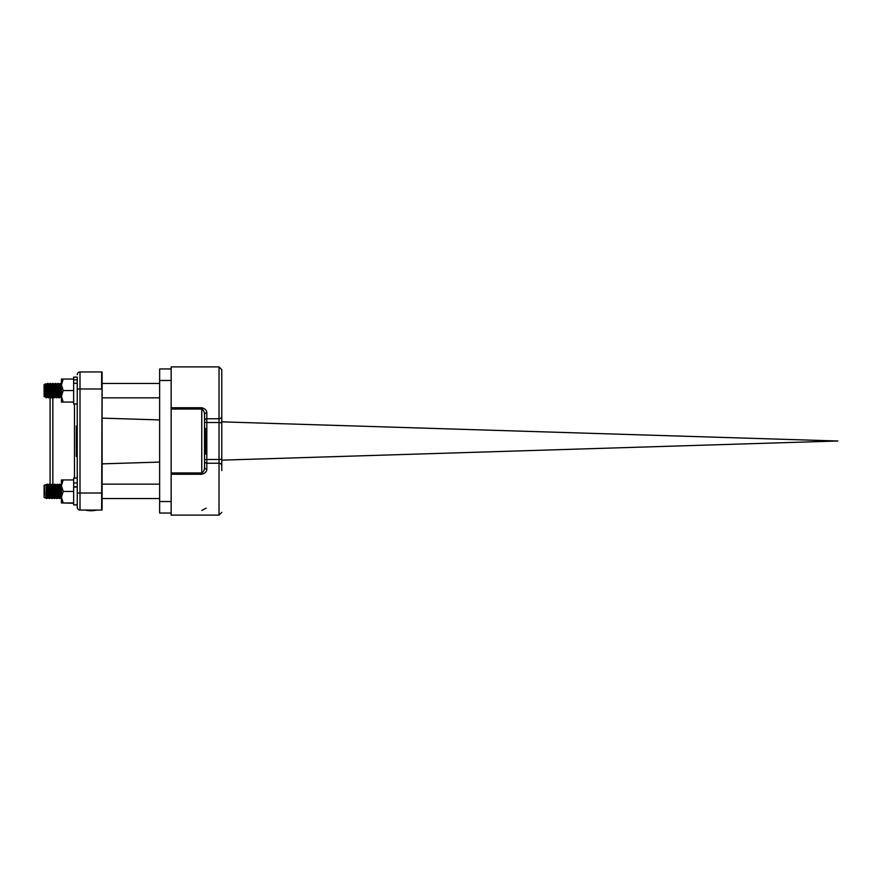 <?xml version="1.0" encoding="UTF-8"?>
<svg xmlns="http://www.w3.org/2000/svg" width="882" height="882" viewBox="0 0 882 882"><rect width="100%" height="100%" fill="white"/><g stroke="black" fill="none" stroke-linecap="round" stroke-linejoin="round"><path stroke-width="1.32" d="M221.779 470.58L221.779 369.646L219.023 366.89L219.023 418.774L206.818 418.774A2.304 2.293 -0 0 0 204.525 421.067L204.525 419.689M221.779 411.42L221.779 441M201.78 510.458L206.123 508.175M221.779 369.646L219.023 366.89L171.152 366.89L171.152 501.527L171.152 474.262L201.757 474.262C205.153 473.27 206.84 471.572 206.818 469.169A2.304 1.764 0 0 1 204.525 467.405C204.536 470.029 203.61 471.87 201.757 472.95L202.364 472.763M206.818 469.169L206.818 412.831A2.304 1.764 -0 0 0 204.525 414.595C204.525 411.971 203.61 410.13 201.757 409.05L201.757 472.95L171.152 472.95M206.818 412.831C206.829 410.417 205.142 408.719 201.757 407.738L201.757 409.05L171.152 409.05M171.152 368.963L159.642 368.963L159.642 380.473L171.152 380.473L171.152 407.738L201.757 407.738M159.642 380.473L159.642 501.527L171.152 501.527L171.152 515.11L219.023 515.11L221.779 512.354L219.023 515.11L219.023 459.489L206.818 459.489A2.304 0.827 0 0 0 204.525 460.316M204.525 467.405L204.525 414.595M204.525 460.68L204.525 467.361M204.525 433.746L205.44 433.746L205.44 428.498L204.525 428.806M204.525 432.742L205.44 432.742M205.44 438.045L204.525 438.045L205.44 438.034L205.44 437.274L204.525 437.274M204.525 437.99L205.44 437.99M205.44 437.318L205.44 434.583L204.525 434.583M204.525 435.3L205.44 435.3M204.525 443.161L205.44 443.161L205.44 438.839L204.525 438.839M204.525 442.323L205.44 442.323M204.525 439.556L205.44 439.556L204.525 439.556M204.525 454.153L205.44 454.153L205.44 449.379L204.525 449.357L205.44 449.379M204.525 450.074L205.44 450.559M204.525 448.629L205.44 448.629L205.44 443.833L204.525 443.833M204.525 447.152L205.44 447.152M204.525 446.292L205.44 446.292M50.087 396.966L50.087 484.163M77.241 379.866L73.647 379.866L73.647 377.132L77.241 377.132L77.241 507.282L77.241 504.868L73.647 504.868L73.647 482.994L73.647 486.787L77.241 486.787M77.241 507.282A2.767 2.767 0 0 0 80.008 510.05L101.639 510.05A2.767 2.767 0 0 0 102.103 510.005L102.103 371.995L101.639 510.05A2.767 2.767 0 0 0 102.103 510.005L102.103 493.016L77.241 493.016M77.241 374.718A2.767 2.767 0 0 1 80.008 371.95L101.639 371.95L101.639 388.984L80.008 388.984L80.008 371.95A2.767 2.767 0 0 0 77.241 374.718M77.241 431.695L76.326 431.695L76.326 437.715L77.241 437.715M77.241 434.198L76.326 434.198M77.241 435.289L76.326 435.289M77.241 425.962L76.326 425.962L76.326 430.824L77.241 430.824M76.326 429.931L76.326 431.111L77.241 431.111M77.241 438.563L76.326 438.563L76.326 443.966L77.241 443.966M77.241 439.611L76.326 439.611M77.241 443.073L76.326 443.073M77.241 444.848L76.326 444.848L76.326 448.729L77.241 448.729M77.241 445.741L76.326 445.741M77.241 447.836L76.326 447.836M77.241 449.776L76.326 449.776L76.326 456.446L77.241 456.446M77.241 450.614L76.326 450.614M61.42 384.089L60.252 383.45L61.001 387.022L58.873 397.837L58.267 396.812M58.896 384.276L57.694 383.45L58.444 387.022L56.316 397.837L55.709 396.812M56.338 384.276L55.136 383.45L55.886 387.022L53.758 397.837L53.152 396.812M53.78 384.276L52.578 383.45L53.328 387.022L51.2 397.837L50.594 396.812M51.222 384.276L50.02 383.45L50.77 387.022L48.642 397.837L47.782 396.79M48.565 397.815L47.937 396.801M48.664 384.276L48.157 383.45M45.765 397.44L45.379 396.801M46.184 384.442L45.886 383.78M59.326 498.539L58.532 497.536M56.768 498.539L55.974 497.536M54.21 498.539L53.416 497.536M51.652 498.539L50.858 497.536M49.094 498.539L48.301 497.536M48.389 485.177L47.771 484.163M46.096 485.188L46.603 484.328C47.529 483.843 48.069 485.949 48.212 490.646C48.069 495.464 47.529 498.098 46.603 498.55L45.655 497.536M46.404 498.462L45.743 497.536M61.42 397.837L60.814 396.812M61.42 396.205A6.174 0.937 95.1 0 1 60.946 396.823L60.439 396.779M61.42 393.626A6.174 0.937 95.1 0 1 60.582 396.569L61.42 390.34M58.873 397.837L59.932 397.539M61.42 384.541L60.935 383.45M59.359 384.508L60.252 383.45M58.984 384.475L59.491 384.519A6.174 0.937 95.1 0 1 60.02 387.617A6.174 0.937 95.1 0 1 59.469 393.791A6.174 0.937 95.1 0 1 58.388 396.823L57.881 396.779M58.653 383.736L59.083 384.706A6.174 0.937 95.1 0 1 59.392 387.562A6.174 0.937 95.1 0 1 58.025 396.569L59.006 387.022L58.377 383.45M56.316 397.837L57.374 397.539M56.801 384.508L57.694 383.45M56.426 384.475L56.933 384.519A6.174 0.937 95.1 0 1 57.462 387.617A6.174 0.937 95.1 0 1 56.911 393.791A6.174 0.937 95.1 0 1 55.831 396.823L55.323 396.779M56.106 383.736L56.525 384.706A6.174 0.937 95.1 0 1 56.834 387.562A6.174 0.937 95.1 0 1 55.467 396.569L56.448 387.022L55.82 383.45M53.758 397.837L54.816 397.539M54.243 384.508L55.136 383.45M53.868 384.475L54.375 384.519A6.174 0.937 95.1 0 1 54.904 387.617A6.174 0.937 95.1 0 1 54.353 393.791A6.174 0.937 95.1 0 1 53.273 396.823L52.766 396.779M53.548 383.736L53.967 384.706A6.174 0.937 95.1 0 1 54.276 387.562A6.174 0.937 95.1 0 1 52.909 396.569L53.89 387.022L53.262 383.45M51.2 397.837L52.258 397.539M51.685 384.508L52.578 383.45M51.31 384.475L51.818 384.519A6.174 0.937 95.1 0 1 52.347 387.617A6.174 0.937 95.1 0 1 51.806 393.791A6.174 0.937 95.1 0 1 50.715 396.823L50.208 396.779M50.991 383.736L51.41 384.706A6.174 0.937 95.1 0 1 51.718 387.562A6.174 0.937 95.1 0 1 50.351 396.569L51.332 387.022L50.704 383.45M48.499 397.837L49.701 397.539M49.127 384.508L50.02 383.45M48.753 384.475L49.26 384.519A6.174 0.937 95.1 0 1 49.789 387.617A6.174 0.937 95.1 0 1 49.249 393.791A6.174 0.937 95.1 0 1 48.157 396.823L47.65 396.779M46.603 397.771C47.804 397.154 48.532 393.581 48.775 387.022L48.852 384.706A6.174 0.937 95.1 0 1 49.16 387.562A6.174 0.937 95.1 0 1 47.793 396.569L46.757 397.837L45.225 396.79M48.433 383.736L47.463 383.45L48.212 387.022L46.603 397.231M46.57 384.508L47.463 383.45M46.195 384.475L46.702 384.519A6.174 0.937 95.1 0 1 47.231 387.617A6.174 0.937 95.1 0 1 46.691 393.791A6.174 0.937 95.1 0 1 45.599 396.823L45.092 396.779M45.236 396.569L44.1 396.668L44.1 384.618L45.765 383.835L46.294 384.706A6.174 0.937 95.1 0 1 46.603 387.562A6.174 0.937 95.1 0 1 45.236 396.569A6.174 0.937 95.1 0 1 45.136 396.691M45.048 396.856L46.272 387.099C46.217 383.681 45.886 382.975 45.28 384.96M44.265 384.596C45.28 385.577 45.28 388.345 44.265 392.92L44.265 384.596A6.174 0.937 95.1 0 1 44.265 392.92M61.42 496.323A6.174 1.08 91 0 1 61.09 497.239L61.42 494.063M61.42 487.393L61.299 485.486A6.174 1.08 91 0 1 61.42 485.773M58.873 485.188L59.678 484.163L61.001 490.646L59.414 498.55L60.571 498.165M60.814 484.549L59.678 484.163M59.414 498.55L58.444 497.536M58.587 485.177L59.05 485.188A6.174 1.08 91 0 1 60.02 490.767A6.174 1.08 91 0 1 58.829 497.536L58.366 497.536M58.256 484.549L58.741 485.486A6.174 1.08 91 0 1 59.392 490.756A6.174 1.08 91 0 1 58.532 497.239L59.006 490.646L58.256 484.549L57.121 484.163L58.444 490.646L56.856 498.55L55.886 497.536M56.856 498.55L58.014 498.165M56.316 485.188L57.121 484.163M56.029 485.177L56.492 485.188A6.174 1.08 91 0 1 57.462 490.767A6.174 1.08 91 0 1 56.272 497.536L55.809 497.536M55.698 484.549L56.183 485.486A6.174 1.08 91 0 1 56.834 490.756A6.174 1.08 91 0 1 55.974 497.239L56.448 490.646L55.698 484.549L54.563 484.163L55.886 490.646L54.298 498.55L53.328 497.536M54.298 498.55L55.456 498.165M53.758 485.188L54.563 484.163M53.471 485.177L53.934 485.188A6.174 1.08 91 0 1 54.904 490.767A6.174 1.08 91 0 1 53.714 497.536L53.251 497.536M53.141 484.549L53.626 485.486A6.174 1.08 91 0 1 54.276 490.756A6.174 1.08 91 0 1 53.416 497.239L53.89 490.646L53.141 484.549L52.005 484.163L53.328 490.646L51.74 498.55L50.77 497.536M51.74 498.55L52.898 498.165M51.2 485.188L52.005 484.163M50.913 485.177L51.377 485.188A6.174 1.08 91 0 1 52.347 490.767A6.174 1.08 91 0 1 51.156 497.536L50.693 497.536M50.583 484.549L51.068 485.486A6.174 1.08 91 0 1 51.718 490.756A6.174 1.08 91 0 1 50.858 497.239L51.332 490.646L50.583 484.549L49.447 484.163L50.77 490.646L49.183 498.55L48.212 497.536M49.183 498.55L50.34 498.165M48.642 485.188L49.447 484.163M48.356 485.177L48.819 485.188A6.174 1.08 91 0 1 49.789 490.767A6.174 1.08 91 0 1 48.598 497.536L48.135 497.536M48.025 484.549L48.51 485.486A6.174 1.08 91 0 1 49.16 490.756A6.174 1.08 91 0 1 48.301 497.239L48.775 490.646L48.025 484.549L46.603 484.328M46.426 498.473L47.782 498.165M45.798 485.177L46.261 485.188A6.174 1.08 91 0 1 47.231 490.767A6.174 1.08 91 0 1 46.04 497.536L45.577 497.536M45.952 485.486A6.174 1.08 91 0 1 46.603 490.756A6.174 1.08 91 0 1 45.743 497.239L46.272 490.668C46.217 486.5 45.886 484.549 45.28 484.813L45.952 485.486M44.1 485.365L44.1 497.36M44.265 486.203L44.265 495.783L44.265 486.203A6.174 1.08 91 0 1 44.265 495.783M73.647 379.866L73.647 383.295L73.647 379.866M77.241 403.967L73.647 403.967L73.647 383.295L77.241 383.295M73.647 402.06L61.42 402.06L61.42 379.04L73.647 379.04M63.195 402.06L61.42 396.305L63.195 390.55L61.42 384.795L63.195 379.04M63.195 390.55L73.647 390.55M61.42 383.461L61.42 379.04M77.241 482.994L73.647 482.994L73.647 478.033L77.241 478.033M77.241 487.073L73.647 487.073M73.647 503.236L61.42 502.949L61.42 479.94L73.647 479.94M61.42 502.961L63.195 502.961L61.42 497.205L63.195 491.45L61.42 485.695L63.195 479.94M63.195 502.961L73.647 502.961M63.195 491.45L73.647 491.45M159.642 501.527L159.642 513.037L171.152 513.037M96.711 510.072A23.825 23.825 0 0 1 85.389 510.072A23.803 23.803 0 0 0 96.711 510.05L96.711 510.072M201.757 474.262L201.757 472.95M221.779 465.972A2.767 2.745 180 0 0 219.023 463.226L206.818 463.226A2.304 2.293 0 0 1 204.525 460.933M221.779 416.028A2.767 2.745 180 0 1 219.023 418.774L219.023 422.511L206.818 422.511A2.304 0.827 0 0 1 204.525 421.684M221.779 423.492A2.767 0.981 180 0 0 219.023 422.511L219.023 459.489A2.767 0.981 180 0 0 221.779 458.508M204.525 430.648L205.44 430.648M204.525 436.612L205.44 436.612M204.525 435.631L205.44 435.631M204.525 451.705L205.44 451.705M204.525 450.779L205.44 450.779M52.843 484.196L52.843 396.779M74.485 403.967L74.485 478.033M80.008 510.05L80.008 388.984L77.241 388.984M77.241 429.071L76.326 429.071M77.241 430.173L76.326 430.173M77.241 446.711L76.326 446.711M77.241 453.094L76.326 453.094M77.241 455.608L76.326 455.608M205.44 433.801L204.525 433.801M205.44 428.432L204.525 428.432M205.44 450.041L204.525 450.041M837.9 441L221.779 421.85L837.9 441L221.779 460.15L837.9 441L221.779 421.85L837.9 441L221.779 460.15L837.9 441L221.779 421.85L837.9 441L221.779 460.15L837.9 441M159.642 419.92L102.103 418.134L159.642 419.92M159.642 462.08L102.103 463.866L159.642 462.08M58.752 383.681L59.237 384.497M56.194 383.681L56.68 384.497M53.637 383.681L54.122 384.497M51.079 383.681L51.564 384.497M48.521 383.681L49.006 384.497M46.062 383.924L46.448 384.497M61.09 497.536L61.409 498.187M48.488 485.188L48.168 484.527M159.642 397.837L102.103 397.837M159.642 383.45L102.103 383.45M45.941 397.528L46.603 397.837M159.642 498.55L102.103 498.55M159.642 484.163L102.103 484.163M44.1 485.332L45.368 484.736M44.1 497.382L45.18 497.889"/></g></svg>
